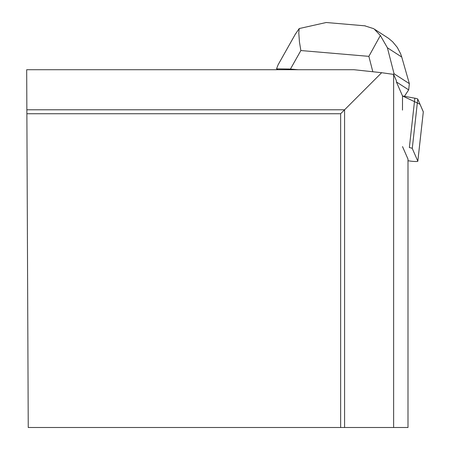<?xml version="1.0" encoding="UTF-8"?>
<svg xmlns="http://www.w3.org/2000/svg" width="450" height="450" viewBox="0 0 450 450"><rect width="100%" height="100%" fill="white"/><g stroke="black" fill="none" stroke-linecap="round" stroke-linejoin="round"><path stroke-width="0.67" d="M407.993 160.706L408.319 160.768A6.249 0.703 -173.7 0 0 414.591 161.477A6.249 0.703 -173.7 0 0 417.825 161.218A6.249 0.703 -173.7 0 0 417.814 161.173L412.267 148.461A6.249 0.703 -173.7 0 0 409.354 147.578L414.849 98.201A6.249 0.703 6.3 0 1 417.757 99.084L423.309 111.797A6.249 0.703 6.3 0 1 423.315 111.842A6.249 0.703 6.3 0 1 423.298 111.887L420.019 104.265L402.519 95.968L414.849 98.201M402.486 110.104L402.519 95.968L396.394 81.934L396.36 80.663L393.626 74.402L381.668 72.703L353.987 69.716L26.685 69.716L28.243 427.5L340.644 427.5L340.644 113.732L26.876 113.732M393.626 74.402L393.626 427.5L407.993 427.5L407.993 159.12L402.519 146.588M381.668 72.703L344.582 109.794L26.859 109.794M393.626 427.5L344.582 427.5L344.582 109.794L340.644 113.732M344.582 427.5L340.644 427.5M393.103 74.329L394.059 73.755L387.394 47.762L401.738 57.038L400.579 53.663L397.249 47.351L392.698 41.839L388.586 38.368L375.03 29.548M364.691 25.802L373.882 28.732L380.346 35.494L387.394 47.762M380.346 35.494L368.871 56.357L372.819 71.752M295.464 33.964L278.106 64.789L276.542 68.861L277.869 69.716M298.103 69.716L290.43 69.064L300.864 50.541L299.452 42.013L298.794 32.946L299.222 28.552L326.261 22.5L327.206 22.596M394.059 73.755L409.359 83.655L408.668 89.876L396.394 81.934M276.542 68.861L290.43 69.064M404.432 96.317L408.668 89.876M409.359 83.655L401.738 57.038M295.284 34.284L299.222 28.552M417.814 161.173L423.309 111.797M417.757 99.084L412.267 148.461M300.864 50.541L368.871 56.357M417.825 161.218L423.315 111.842M365.276 25.852L326.261 22.511"/></g></svg>
